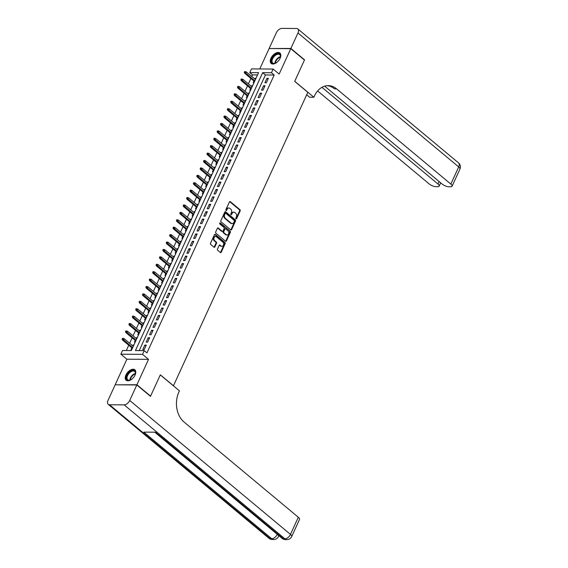 <?xml version="1.0" encoding="UTF-8"?>
<svg xmlns="http://www.w3.org/2000/svg" width="568" height="568" viewBox="0 0 568 568"><rect width="100%" height="100%" fill="white"/><g stroke="black" fill="none" stroke-linecap="round" stroke-linejoin="round"><path stroke-width="0.85" d="M236.018 218.808A0.596 0.44 90.4 0 0 236.629 218.609L240.165 210.884A0.852 0.632 90.4 0 0 239.966 209.706L230.303 201.661A0.852 0.632 90.4 0 0 229.436 201.938L225.894 209.67A0.596 0.44 90.4 0 0 226.646 210.295L227.108 209.294A2.733 2.023 90.4 0 1 228.84 207.994A2.733 2.023 90.4 0 1 229.891 208.399L230.693 209.067A2.733 2.023 90.4 0 1 231.346 212.822L230.885 213.824A0.596 0.44 90.4 0 0 231.637 214.456L232.099 213.454A2.733 2.023 90.4 0 1 233.831 212.148A2.733 2.023 90.4 0 1 234.882 212.553L235.684 213.227A2.733 2.023 90.4 0 1 236.338 216.983L235.876 217.984A0.596 0.44 90.4 0 0 236.018 218.808M235.961 218.744A0.596 0.44 90.4 0 0 236.047 218.609L239.582 210.877A0.852 0.632 90.4 0 0 239.376 209.706L229.72 201.654A0.852 0.632 90.4 0 0 229.685 201.626M225.979 210.423A0.596 0.44 90.4 0 0 226.064 210.288L226.518 209.287L227.108 209.294M230.97 214.583A0.596 0.44 90.4 0 0 231.055 214.448L231.51 213.447L232.099 213.454M135.063 375.065A6.788 3.905 -50.2 0 0 134.843 369.818A6.788 3.905 -50.2 0 0 125.933 375.001A6.788 3.905 -50.2 0 0 126.153 380.24A6.788 3.905 -50.2 0 0 135.063 375.065M280.102 58.27A6.788 3.905 -50.2 0 0 279.882 53.03A6.788 3.905 -50.2 0 0 270.971 58.206A6.788 3.905 -50.2 0 0 271.192 63.453A6.788 3.905 -50.2 0 0 280.102 58.27M217.452 249.082A0.852 0.632 90.4 0 0 217.658 250.254L220.363 252.511A0.852 0.632 90.4 0 0 221.236 252.235L225.162 243.651A0.852 0.632 90.4 0 0 224.964 242.479L215.3 234.428A0.852 0.632 90.4 0 0 214.434 234.705L210.501 243.289A0.852 0.632 90.4 0 0 210.707 244.467L213.98 247.194A0.852 0.632 90.4 0 0 214.853 246.91L216.529 243.239A0.852 0.632 90.4 0 0 216.33 242.067L214.704 240.711A2.286 1.69 90.4 0 1 213.973 238.141A2.286 1.69 90.4 0 1 215.613 236.48A2.286 1.69 90.4 0 1 216.486 236.821L222.848 242.117A2.286 1.69 90.4 0 1 223.579 244.694A2.286 1.69 90.4 0 1 221.939 246.349A2.286 1.69 90.4 0 1 221.066 246.008L220.001 245.127A0.852 0.632 90.4 0 0 219.134 245.411L217.452 249.082M144.222 350.641L142.525 354.347L120.863 354.198L122.56 350.491L131.343 350.555L258.568 72.668L249.785 72.605L251.482 68.898L273.144 69.047L271.447 72.754L262.664 72.69L135.44 350.584L144.222 350.641L146.956 352.92L274.181 75.033L271.447 72.754M273.144 69.047L279.158 74.06L290.781 48.678L304.448 60.066L294.693 81.373L307.813 92.307L173.46 385.757L160.339 374.823L150.584 396.13L136.916 384.735L148.539 359.359L142.525 354.347M230.722 229.891A0.852 0.632 90.4 0 0 231.595 229.614L235.521 221.03A0.852 0.632 90.4 0 0 235.315 219.859L225.659 211.807A0.852 0.632 90.4 0 0 224.793 212.084L220.86 220.668A0.852 0.632 90.4 0 0 221.066 221.839L230.722 229.891M230.345 232.34L226.412 240.924A0.852 0.632 90.4 0 1 225.546 241.201L215.883 233.157A0.852 0.632 90.4 0 1 215.684 231.978L217.366 228.308A0.852 0.632 90.4 0 1 218.233 228.024L222.152 231.29A0.852 0.632 90.4 0 0 223.018 231.013L224.133 228.57A0.852 0.632 90.4 0 0 223.934 227.399L219.851 223.998A0.596 0.44 90.4 0 1 220.32 222.983L230.139 231.169A0.852 0.632 90.4 0 1 230.345 232.34L229.756 232.333L225.83 240.917L226.412 240.924M115.524 384.82L136.916 384.735M150.584 396.13L150.215 396.123M290.781 48.678L269.118 48.536L259.768 68.955M132.734 345.82L133.097 345.017L133.657 345.486M131.833 347.786L131.066 349.469L131.833 349.469M136.121 338.414L136.49 337.612L137.051 338.074M135.227 340.374L134.453 342.057L135.227 342.064M139.515 331.002L139.884 330.2L140.445 330.668M138.62 332.969L137.846 334.644L138.62 334.651M142.909 323.59L143.278 322.787L143.839 323.256M142.007 325.556L141.24 327.232L142.014 327.239M146.303 316.184L146.672 315.382L147.233 315.844M145.401 318.144L144.634 319.827L145.408 319.827M149.696 308.772L150.066 307.97L150.626 308.438M148.795 310.739L148.028 312.414L148.802 312.421M153.09 301.359L153.452 300.557L154.013 301.026M152.188 303.326L151.422 305.002L152.196 305.009M156.484 293.947L156.846 293.145L157.407 293.613M155.582 295.914L154.816 297.596L155.582 297.596M159.871 286.542L160.24 285.739L160.801 286.208M158.976 288.501L158.202 290.184L158.976 290.191M163.264 279.129L163.634 278.327L164.195 278.796M162.37 281.096L161.596 282.772L162.37 282.779M166.658 271.717L167.028 270.915L167.588 271.383M165.757 273.684L164.99 275.359L165.764 275.366M170.052 264.312L170.421 263.509L170.982 263.971M169.15 266.271L168.384 267.954L169.157 267.961M173.446 256.899L173.815 256.097L174.376 256.566M172.544 258.866L171.777 260.542L172.551 260.549M176.84 249.487L177.202 248.685L177.763 249.153M175.938 251.454L175.171 253.129L175.938 253.136M180.226 242.082L180.596 241.272L181.156 241.741M179.332 244.041L178.565 245.724L179.332 245.724M183.62 234.669L183.989 233.867L184.55 234.335M182.726 236.629L181.952 238.311L182.726 238.319M187.014 227.257L187.383 226.454L187.944 226.923M186.112 229.224L185.345 230.899L186.119 230.906M190.408 219.844L190.777 219.042L191.338 219.511M189.506 221.811L188.739 223.494L189.513 223.494M193.802 212.439L194.171 211.637L194.732 212.098M192.9 214.399L192.133 216.081L192.907 216.089M197.195 205.027L197.557 204.224L198.118 204.693M196.294 206.993L195.527 208.669L196.301 208.676M200.589 197.614L200.951 196.812L201.512 197.281M199.688 199.581L198.921 201.257L199.688 201.264M203.976 190.209L204.345 189.4L204.906 189.868M203.081 192.169L202.307 193.851L203.081 193.851M207.37 182.797L207.739 181.994L208.3 182.463M206.475 184.763L205.701 186.439L206.475 186.446M210.763 175.384L211.133 174.582L211.694 175.05M209.862 177.351L209.095 179.026L209.869 179.034M214.157 167.972L214.526 167.169L215.087 167.638M213.256 169.938L212.489 171.621L213.263 171.621M217.551 160.566L217.92 159.764L218.481 160.226M216.649 162.526L215.883 164.209L216.656 164.216M220.945 153.154L221.307 152.352L221.868 152.82M220.043 155.121L219.276 156.796L220.043 156.803M224.332 145.742L224.701 144.939L225.262 145.408M223.437 147.708L222.67 149.384L223.437 149.391M227.725 138.336L228.095 137.527L228.655 137.996M226.831 140.296L226.057 141.979L226.831 141.979M231.119 130.924L231.488 130.122L232.049 130.59M230.218 132.891L229.451 134.566L230.225 134.573M234.513 123.512L234.882 122.709L235.443 123.178M233.611 125.478L232.844 127.154L233.618 127.161M237.907 116.099L238.276 115.297L238.837 115.766M237.005 118.066L236.238 119.749L237.012 119.749M241.301 108.694L241.663 107.892L242.224 108.353M240.399 110.653L239.632 112.336L240.406 112.343M244.694 101.281L245.056 100.479L245.617 100.948M243.793 103.248L243.026 104.924L243.793 104.931M248.081 93.869L248.45 93.067L249.011 93.535M247.186 95.836L246.413 97.511L247.186 97.518M251.475 86.464L251.844 85.654L252.405 86.123M250.58 88.423L249.806 90.106L250.58 90.106M266.371 82.786L268.408 78.334L266.946 78.327L264.908 82.772L266.371 82.786M262.984 90.191L265.015 85.747L263.552 85.74L261.514 90.184L262.984 90.191M259.59 97.604L261.621 93.159L260.158 93.145L258.128 97.597L259.59 97.604M256.196 105.016L258.234 100.564L256.764 100.557L254.734 105.002L256.196 105.016M252.803 112.421L254.84 107.977L253.378 107.97L251.34 112.414L252.803 112.421M249.409 119.834L251.446 115.389L249.984 115.375L247.946 119.827L249.409 119.834M246.015 127.246L248.053 122.802L246.59 122.787L244.552 127.232L246.015 127.246M242.628 134.651L244.659 130.207L243.196 130.2L241.159 134.644L242.628 134.651M239.234 142.064L241.265 137.619L239.802 137.612L237.772 142.057L239.234 142.064M235.841 149.476L237.878 145.032L236.409 145.017L234.378 149.469L235.841 149.476M232.447 156.889L234.485 152.437L233.022 152.43L230.984 156.874L232.447 156.889M229.053 164.294L231.091 159.849L229.628 159.842L227.59 164.287L229.053 164.294M225.659 171.706L227.697 167.262L226.234 167.248L224.197 171.699L225.659 171.706M222.266 179.119L224.303 174.674L222.841 174.66L220.803 179.105L222.266 179.119M218.879 186.524L220.909 182.079L219.447 182.072L217.409 186.517L218.879 186.524M215.485 193.936L217.516 189.492L216.053 189.485L214.022 193.929L215.485 193.936M212.091 201.349L214.129 196.904L212.659 196.89L210.629 201.342L212.091 201.349M208.697 208.761L210.735 204.31L209.272 204.302L207.235 208.747L208.697 208.761M205.304 216.167L207.341 211.722L205.879 211.715L203.841 216.159L205.304 216.167M201.91 223.579L203.947 219.134L202.485 219.12L200.447 223.572L201.91 223.579M198.523 230.991L200.554 226.547L199.091 226.533L197.053 230.977L198.523 230.991M195.129 238.397L197.16 233.952L195.697 233.945L193.667 238.39L195.129 238.397M191.736 245.809L193.773 241.364L192.304 241.357L190.273 245.802L191.736 245.809M188.342 253.221L190.379 248.777L188.917 248.763L186.879 253.207L188.342 253.221M184.948 260.634L186.986 256.182L185.523 256.175L183.485 260.62L184.948 260.634M181.554 268.039L183.592 263.595L182.129 263.587L180.091 268.032L181.554 268.039M178.16 275.452L180.198 271.007L178.735 270.993L176.698 275.445L178.16 275.452M174.774 282.864L176.804 278.412L175.342 278.405L173.304 282.85L174.774 282.864M171.38 290.269L173.41 285.825L171.948 285.818L169.917 290.262L171.38 290.269M167.986 297.682L170.024 293.237L168.554 293.23L166.523 297.675L167.986 297.682M164.592 305.094L166.63 300.649L165.167 300.635L163.13 305.08L164.592 305.094M161.198 312.506L163.236 308.055L161.773 308.048L159.736 312.492L161.198 312.506M157.805 319.912L159.842 315.467L158.38 315.46L156.342 319.905L157.805 319.912M154.411 327.324L156.448 322.88L154.986 322.865L152.948 327.317L154.411 327.324M151.024 334.737L153.055 330.285L151.592 330.278L149.554 334.722L151.024 334.737M147.63 342.142L149.661 337.697L148.198 337.69L146.168 342.135L147.63 342.142M274.181 75.033L265.398 74.969L139.203 350.605M144.812 345.096L142.774 349.547L144.237 349.554L146.274 345.11L144.812 345.096L145.869 345.983M257.538 74.919L252.519 74.884L251.787 76.481M250.886 78.448L248.394 83.894M247.499 85.86L245 91.306M244.105 93.266L241.613 98.711M240.711 100.678L238.219 106.124M237.317 108.09L234.825 113.536M233.924 115.496L231.432 120.941M230.53 122.908L228.038 128.354M227.136 130.321L224.644 135.766M223.749 137.733L221.25 143.179M220.356 145.138L217.864 150.584M216.962 152.551L214.47 157.996M213.568 159.963L211.076 165.409M210.174 167.368L207.682 172.814M206.78 174.781L204.288 180.226M203.394 182.193L200.894 187.639M200 189.598L197.501 195.051M196.606 197.011L194.114 202.456M193.212 204.423L190.72 209.869M189.819 211.836L187.326 217.281M186.425 219.241L183.933 224.687M183.031 226.653L180.539 232.099M179.644 234.066L177.145 239.511M176.25 241.471L173.758 246.917M172.857 248.883L170.364 254.329M169.463 256.296L166.971 261.741M166.069 263.708L163.577 269.154M162.675 271.113L160.183 276.559M159.281 278.526L156.789 283.972M155.895 285.938L153.395 291.384M152.501 293.344L150.009 298.789M149.107 300.756L146.615 306.202M145.713 308.168L143.221 313.614M142.319 315.581L139.827 321.026M138.926 322.986L136.434 328.432M135.539 330.399L133.04 335.844M132.145 337.811L129.653 343.257M128.751 345.216L126.323 350.52M256.012 78.256L255.238 78.249L254.869 79.051M253.967 81.018L253.2 82.694L253.974 82.701M251.844 85.654L252.618 85.662M248.45 93.067L249.224 93.074M245.056 100.479L245.83 100.486M241.663 107.892L242.437 107.892M238.276 115.297L239.043 115.304M234.882 122.709L235.656 122.716M231.488 130.122L232.262 130.122M228.095 137.527L228.869 137.534M224.701 144.939L225.475 144.946M221.307 152.352L222.081 152.359M217.92 159.764L218.687 159.764M214.526 167.169L215.293 167.177M211.133 174.582L211.907 174.589M207.739 181.994L208.513 181.994M204.345 189.4L205.119 189.407M200.951 196.812L201.725 196.819M197.557 204.224L198.331 204.231M194.171 211.637L194.938 211.637M190.777 219.042L191.551 219.049M187.383 226.454L188.157 226.462M183.989 233.867L184.763 233.867M180.596 241.272L181.369 241.279M177.202 248.685L177.976 248.692M173.815 256.097L174.582 256.104M170.421 263.509L171.188 263.509M167.028 270.915L167.801 270.922M163.634 278.327L164.408 278.334M160.24 285.739L161.014 285.739M156.846 293.145L157.62 293.152M153.452 300.557L154.226 300.564M150.066 307.97L150.832 307.977M146.672 315.382L147.446 315.382M143.278 322.787L144.052 322.794M139.884 330.2L140.658 330.207M136.49 337.612L137.264 337.612M133.097 345.017L133.87 345.024M148.539 359.359L126.877 359.21L115.254 384.593M126.877 359.21L120.863 354.198M252.519 74.884L249.785 72.605M265.398 74.969L262.664 72.69M255.238 78.249L255.799 78.718M266.946 78.327L268.011 79.215M263.552 85.74L264.617 86.62M260.158 93.145L261.223 94.032M256.764 100.557L257.829 101.445M253.378 107.97L254.436 108.85M249.984 115.375L251.042 116.262M246.59 122.787L247.655 123.675M243.196 130.2L244.261 131.087M239.802 137.612L240.867 138.493M236.409 145.017L237.474 145.905M233.022 152.43L234.08 153.317M229.628 159.842L230.686 160.723M226.234 167.248L227.299 168.135M222.841 174.66L223.906 175.547M219.447 182.072L220.512 182.96M216.053 189.485L217.118 190.365M212.659 196.89L213.724 197.778M209.272 204.302L210.33 205.19M205.879 211.715L206.937 212.595M202.485 219.12L203.55 220.008M199.091 226.533L200.156 227.42M195.697 233.945L196.762 234.832M192.304 241.357L193.369 242.238M188.917 248.763L189.975 249.65M185.523 256.175L186.581 257.063M182.129 263.587L183.194 264.468M178.735 270.993L179.8 271.88M175.342 278.405L176.407 279.293M171.948 285.818L173.013 286.705M168.554 293.23L169.619 294.11M165.167 300.635L166.225 301.523M161.773 308.048L162.831 308.935M158.38 315.46L159.445 316.341M154.986 322.865L156.051 323.753M151.592 330.278L152.657 331.165M148.198 337.69L149.263 338.578M233.831 212.148L233.249 212.148A2.733 2.023 90.4 0 0 231.51 213.447M228.84 207.994L228.258 207.987A2.733 2.023 90.4 0 0 226.518 209.287M230.757 229.919A0.852 0.632 90.4 0 0 231.006 229.607L234.939 221.023A0.852 0.632 90.4 0 0 234.733 219.851L225.077 211.8A0.852 0.632 90.4 0 0 225.042 211.772M234.406 221.201A0.596 0.44 90.4 0 0 234.264 220.384L225.78 213.312A0.596 0.44 90.4 0 0 225.176 213.511L224.694 214.569A2.733 2.023 90.4 0 0 225.34 218.325L231.141 223.153A2.733 2.023 90.4 0 0 232.184 223.558A2.733 2.023 90.4 0 0 233.924 222.258L234.406 221.201M225.198 213.312A0.596 0.44 90.4 0 0 224.587 213.504L225.176 213.511M232.184 223.558L231.602 223.558A2.733 2.023 90.4 0 1 230.551 223.153L224.758 218.318A2.733 2.023 90.4 0 1 224.104 214.562L224.587 213.504M222.478 231.417L221.889 231.41A0.852 0.632 90.4 0 1 221.563 231.29L217.65 228.024A0.852 0.632 90.4 0 0 217.615 227.995M219.802 223.032L230.139 231.169M226.213 234.676A2.286 1.69 90.4 0 0 227.094 235.017A2.286 1.69 90.4 0 0 228.726 233.363A2.286 1.69 90.4 0 0 227.995 230.785L225.759 228.918A0.852 0.632 90.4 0 0 224.885 229.202L223.771 231.637A0.852 0.632 90.4 0 0 223.977 232.809L226.213 234.676L225.631 234.676A2.286 1.69 90.4 0 0 226.504 235.01L227.094 235.017M225.432 228.79L224.843 228.79A0.852 0.632 90.4 0 0 224.303 229.195L224.885 229.202M225.631 234.676L223.387 232.809A0.852 0.632 90.4 0 1 223.189 231.63L224.303 229.195M229.756 232.333A0.852 0.632 90.4 0 0 229.557 231.162M221.939 246.349L221.357 246.349A2.286 1.69 90.4 0 1 220.476 246.008L219.418 245.12A0.852 0.632 90.4 0 0 219.383 245.099M215.613 236.48L215.024 236.48A2.286 1.69 90.4 0 0 213.391 238.134A2.286 1.69 90.4 0 0 214.122 240.704L214.704 240.711M214.015 247.222A0.852 0.632 90.4 0 0 214.264 246.91L215.946 243.232A0.852 0.632 90.4 0 0 215.741 242.06L214.122 240.704M220.398 252.54A0.852 0.632 90.4 0 0 220.654 252.227L224.58 243.651A0.852 0.632 90.4 0 0 224.374 242.472L214.718 234.421A0.852 0.632 90.4 0 0 214.683 234.392M245.191 71.589L244.602 71.582L244.268 72.321L244.851 72.328L245.191 71.589L246.271 71.888L245.66 73.215L244.609 73.208L254.528 81.48M244.851 72.328L254.819 80.855M246.271 71.888L255.43 79.52M244.609 73.208L244.268 72.321M276.779 62.437A5.872 3.38 129.8 0 1 275.125 63.332A5.872 3.38 129.8 0 1 271.405 61.081A5.872 3.38 129.8 0 1 275.984 54.258A5.872 3.38 129.8 0 1 280.542 56.125A5.872 3.38 129.8 0 1 280.471 56.914A5.872 3.38 129.8 0 1 279.896 58.703M280.478 56.537A5.439 3.124 -50.2 0 0 279.726 54.656A5.439 3.124 -50.2 0 0 274.99 55.678A5.439 3.124 -50.2 0 0 272.015 61.124A5.439 3.124 -50.2 0 0 272.768 63.005A5.439 3.124 -50.2 0 0 275.295 63.268A5.261 3.025 -50.2 0 1 280.436 57.098A5.439 3.124 -50.2 0 0 280.478 56.537M278.696 60.542A3.869 2.229 -50.2 0 0 278.37 60.932M280.201 53.357A6.745 3.877 -50.2 0 0 274.344 54.755A6.745 3.877 -50.2 0 0 270.73 61.45A6.745 3.877 -50.2 0 0 271.575 63.708M131.733 379.232A5.872 3.38 129.8 0 1 130.086 380.127A5.872 3.38 129.8 0 1 126.366 377.876A5.872 3.38 129.8 0 1 130.945 371.053A5.872 3.38 129.8 0 1 135.504 372.92A5.872 3.38 129.8 0 1 135.433 373.709A5.872 3.38 129.8 0 1 134.85 375.491M135.44 373.332A5.439 3.124 -50.2 0 0 134.687 371.444A5.439 3.124 -50.2 0 0 129.951 372.466A5.439 3.124 -50.2 0 0 126.976 377.919A5.439 3.124 -50.2 0 0 127.729 379.8A5.439 3.124 -50.2 0 0 130.257 380.056A5.261 3.025 -50.2 0 1 135.397 373.886A5.439 3.124 -50.2 0 0 135.44 373.332M133.657 377.329A3.869 2.229 -50.2 0 0 133.331 377.727M135.163 370.144A6.745 3.877 -50.2 0 0 129.305 371.543A6.745 3.877 -50.2 0 0 125.691 378.238A6.745 3.877 -50.2 0 0 126.536 380.503M290.88 48.457L304.547 59.846L294.728 81.302L313.863 97.249L314.438 95.985A21.747 16.089 -89.6 0 1 328.254 85.633A21.747 16.089 -89.6 0 1 336.59 88.849L450.85 184.082L458.703 166.928L297.973 32.965L290.88 48.457L269.488 48.536M304.547 59.846L304.178 59.846M313.863 97.249L309.617 97.22L306.684 94.778M321.95 87.323L437.942 183.996A5.218 1.825 -155.4 0 1 439.17 186.141A5.218 1.825 -155.4 0 1 437.708 186.702L435.983 186.694A5.218 1.825 -155.4 0 1 429.188 183.933L317.618 90.951M297.973 32.965A5.218 3.003 -50.2 0 0 297.802 28.932A5.218 3.003 -50.2 0 0 296.496 28.499L281.856 28.4A5.218 3.003 -50.2 0 0 276.311 32.823L269.218 48.308M324.669 86.151L442.096 184.018A5.218 1.825 -155.4 0 0 448.89 186.78L450.616 186.787A5.218 1.825 -155.4 0 0 452.085 186.226A5.218 1.825 -155.4 0 0 450.85 184.082M327.196 85.669A21.747 16.089 -89.6 0 1 334.481 88.835L336.59 88.849M278.767 535.922L279.193 535.922M136.817 384.962L115.155 384.813L108.062 400.305A5.218 3.003 -50.2 0 0 108.232 404.338A5.218 3.003 -50.2 0 0 109.539 404.771L124.179 404.87A5.218 3.003 -50.2 0 0 129.724 400.447L136.817 384.962L150.484 396.35L160.304 374.901L179.438 390.848L178.863 392.105A21.747 16.089 90.4 0 0 184.053 422.024L298.314 517.249A5.218 1.825 24.6 0 1 299.549 519.4L291.689 536.554A5.218 1.825 -155.4 0 0 290.461 534.403L298.314 517.249M129.724 400.447L290.461 534.403A5.218 3.003 129.8 0 1 284.909 538.826L283.446 538.819L155.518 432.198L143.803 432.12L271.738 538.741L270.276 538.727A5.218 3.003 129.8 0 1 268.969 538.294L108.232 404.338M241.798 78.995L241.208 78.995L240.875 79.733L241.457 79.74L241.798 78.995L242.877 79.293L242.266 80.628L241.215 80.62L251.141 88.892M241.457 79.74L251.425 88.26M242.877 79.293L252.036 86.925M241.215 80.62L240.875 79.733M238.404 86.407L237.822 86.4L237.481 87.145L238.063 87.145L238.404 86.407L239.483 86.705L238.872 88.04L237.822 88.033L247.747 96.304M238.063 87.145L248.031 95.672M239.483 86.705L248.642 94.338M237.822 88.033L237.481 87.145M235.01 93.819L234.428 93.812L234.087 94.558L234.669 94.558L235.01 93.819L236.089 94.118L235.479 95.452L234.428 95.445L244.354 103.717M234.669 94.558L244.645 103.085M236.089 94.118L245.255 101.75M234.428 95.445L234.087 94.558M231.616 101.225L231.034 101.225L230.693 101.963L231.282 101.97L231.616 101.225L232.702 101.523L232.092 102.858L231.034 102.851L240.96 111.122M231.282 101.97L241.251 110.49M232.702 101.523L241.861 109.162M231.034 102.851L230.693 101.963M228.229 108.637L227.64 108.637L227.299 109.376L227.889 109.383L228.229 108.637L229.309 108.935L228.698 110.27L227.64 110.263L237.566 118.534M227.889 109.383L237.857 117.903M229.309 108.935L238.468 116.568M227.64 110.263L227.299 109.376M224.836 116.049L224.246 116.042L223.906 116.788L224.495 116.788L224.836 116.049L225.915 116.348L225.304 117.682L224.246 117.675L234.172 125.947M224.495 116.788L234.463 125.315M225.915 116.348L235.074 123.98M224.246 117.675L223.906 116.788M221.442 123.462L220.853 123.455L220.519 124.193L221.101 124.2L221.442 123.462L222.521 123.76L221.91 125.088L220.86 125.081L230.778 133.352M221.101 124.2L231.069 132.727M222.521 123.76L231.68 131.393M220.86 125.081L220.519 124.193M218.048 130.867L217.466 130.867L217.125 131.606L217.707 131.613L218.048 130.867L219.127 131.165L218.517 132.5L217.466 132.493L227.392 140.765M217.707 131.613L227.676 140.133M219.127 131.165L228.286 138.798M217.466 132.493L217.125 131.606M214.654 138.28L214.072 138.272L213.731 139.018L214.314 139.018L214.654 138.28L215.733 138.578L215.123 139.913L214.072 139.905L223.998 148.177M214.314 139.018L224.282 147.545M215.733 138.578L224.892 146.21M214.072 139.905L213.731 139.018M211.261 145.692L210.678 145.685L210.337 146.43L210.927 146.43L211.261 145.692L212.347 145.99L211.729 147.325L210.678 147.318L220.604 155.582M210.927 146.43L220.895 154.957M212.347 145.99L221.506 153.623M210.678 147.318L210.337 146.43M207.867 153.097L207.284 153.097L206.944 153.836L207.533 153.843L207.867 153.097L208.953 153.395L208.342 154.73L207.284 154.723L217.21 162.995M207.533 153.843L217.501 162.363M208.953 153.395L218.112 161.035M207.284 154.723L206.944 153.836M204.48 160.51L203.891 160.51L203.55 161.248L204.139 161.255L204.48 160.51L205.559 160.808L204.949 162.143L203.891 162.136L213.816 170.407M204.139 161.255L214.108 169.775M205.559 160.808L214.718 168.44M203.891 162.136L203.55 161.248M201.086 167.922L200.497 167.915L200.163 168.661L200.745 168.661L201.086 167.922L202.165 168.22L201.555 169.555L200.504 169.548L210.423 177.819M200.745 168.661L210.714 177.188M202.165 168.22L211.324 175.853M200.504 169.548L200.163 168.661M197.692 175.334L197.103 175.327L196.769 176.066L197.352 176.073L197.692 175.334L198.772 175.626L198.161 176.96L197.11 176.953L207.036 185.225M197.352 176.073L207.32 184.6M198.772 175.626L207.931 183.265M197.11 176.953L196.769 176.066M194.299 182.74L193.716 182.74L193.376 183.478L193.958 183.485L194.299 182.74L195.378 183.038L194.767 184.373L193.716 184.366L203.642 192.637M193.958 183.485L203.926 192.005M195.378 183.038L204.537 190.671M193.716 184.366L193.376 183.478M190.905 190.152L190.323 190.145L189.982 190.891L190.564 190.891L190.905 190.152L191.984 190.45L191.373 191.785L190.323 191.778L200.248 200.05M190.564 190.891L200.532 199.418M191.984 190.45L201.15 198.083M190.323 191.778L189.982 190.891M187.511 197.565L186.929 197.557L186.588 198.303L187.177 198.303L187.511 197.565L188.597 197.863L187.987 199.19L186.929 199.183L196.855 207.455M187.177 198.303L197.146 206.83M188.597 197.863L197.756 205.495M186.929 199.183L186.588 198.303M184.124 204.97L183.535 204.97L183.194 205.708L183.784 205.715L184.124 204.97L185.204 205.268L184.593 206.603L183.535 206.596L193.461 214.867M183.784 205.715L193.752 214.235M185.204 205.268L194.362 212.901M183.535 206.596L183.194 205.708M180.731 212.382L180.141 212.382L179.8 213.121L180.39 213.128L180.731 212.382L181.81 212.68L181.199 214.015L180.141 214.008L190.067 222.28M180.39 213.128L190.358 221.648M181.81 212.68L190.969 220.313M180.141 214.008L179.8 213.121M177.337 219.795L176.747 219.788L176.414 220.533L176.996 220.533L177.337 219.795L178.416 220.093L177.805 221.428L176.754 221.421L186.673 229.692M176.996 220.533L186.964 229.06M178.416 220.093L187.575 227.725M176.754 221.421L176.414 220.533M173.943 227.207L173.361 227.2L173.02 227.938L173.602 227.946L173.943 227.207L175.022 227.498L174.411 228.833L173.361 228.826L183.286 237.097M173.602 227.946L183.571 236.465M175.022 227.498L184.181 235.138M173.361 228.826L173.02 227.938M170.549 234.612L169.967 234.612L169.626 235.351L170.208 235.358L170.549 234.612L171.628 234.911L171.018 236.245L169.967 236.238L179.893 244.51M170.208 235.358L180.177 243.878M171.628 234.911L180.787 242.543M169.967 236.238L169.626 235.351M167.155 242.025L166.573 242.018L166.232 242.763L166.814 242.763L167.155 242.025L168.234 242.323L167.624 243.658L166.573 243.651L176.499 251.922M166.814 242.763L176.79 251.29M168.234 242.323L177.401 249.956M166.573 243.651L166.232 242.763M163.761 249.437L163.179 249.43L162.838 250.176L163.428 250.176L163.761 249.437L164.848 249.735L164.237 251.063L163.179 251.056L173.105 259.327M163.428 250.176L173.396 258.703M164.848 249.735L174.007 257.368M163.179 251.056L162.838 250.176M160.375 256.842L159.786 256.842L159.445 257.581L160.034 257.588L160.375 256.842L161.454 257.141L160.843 258.476L159.786 258.468L169.711 266.74M160.034 257.588L170.002 266.108M161.454 257.141L170.613 264.773M159.786 258.468L159.445 257.581M156.981 264.255L156.392 264.255L156.051 264.993L156.64 264.993L156.981 264.255L158.06 264.553L157.45 265.888L156.399 265.881L166.317 274.152M156.64 264.993L166.609 273.52M158.06 264.553L167.219 272.186M156.399 265.881L156.051 264.993M153.587 271.667L152.998 271.66L152.664 272.406L153.246 272.406L153.587 271.667L154.666 271.966L154.056 273.3L153.005 273.293L162.931 281.565M153.246 272.406L163.215 280.933M154.666 271.966L163.825 279.598M153.005 273.293L152.664 272.406M150.193 279.08L149.611 279.073L149.27 279.811L149.853 279.818L150.193 279.08L151.273 279.371L150.662 280.706L149.611 280.699L159.537 288.97M149.853 279.818L159.821 288.338M151.273 279.371L160.432 287.01M149.611 280.699L149.27 279.811M146.8 286.485L146.217 286.485L145.877 287.223L146.459 287.231L146.8 286.485L147.879 286.783L147.268 288.118L146.217 288.111L156.143 296.382M146.459 287.231L156.427 295.75M147.879 286.783L157.038 294.416M146.217 288.111L145.877 287.223M143.406 293.897L142.824 293.89L142.483 294.636L143.072 294.636L143.406 293.897L144.492 294.196L143.881 295.53L142.824 295.523L152.749 303.795M143.072 294.636L153.041 303.163M144.492 294.196L153.651 301.828M142.824 295.523L142.483 294.636M140.012 301.31L139.43 301.303L139.089 302.041L139.678 302.048L140.012 301.31L141.098 301.608L140.488 302.936L139.43 302.929L149.356 311.2M139.678 302.048L149.647 310.575M141.098 301.608L150.257 309.24M139.43 302.929L139.089 302.041M136.625 308.715L136.036 308.715L135.695 309.454L136.284 309.461L136.625 308.715L137.704 309.013L137.094 310.348L136.036 310.341L145.962 318.613M136.284 309.461L146.253 317.981M137.704 309.013L146.863 316.646M136.036 310.341L135.695 309.454M133.232 316.127L132.642 316.127L132.308 316.866L132.891 316.866L133.232 316.127L134.311 316.426L133.7 317.76L132.649 317.753L142.568 326.025M132.891 316.866L142.859 325.393M134.311 316.426L143.47 324.058M132.649 317.753L132.308 316.866M129.838 323.54L129.248 323.533L128.915 324.278L129.497 324.278L129.838 323.54L130.917 323.838L130.306 325.173L129.256 325.166L139.181 333.437M129.497 324.278L139.465 332.805M130.917 323.838L140.076 331.471M129.256 325.166L128.915 324.278M126.444 330.952L125.862 330.945L125.521 331.684L126.103 331.691L126.444 330.952L127.523 331.243L126.912 332.578L125.862 332.571L135.787 340.843M126.103 331.691L136.071 340.211M127.523 331.243L136.682 338.883M125.862 332.571L125.521 331.684M123.05 338.358L122.468 338.358L122.127 339.096L122.709 339.103L123.05 338.358L124.129 338.656L123.519 339.991L122.468 339.983L132.394 348.255M122.709 339.103L132.685 347.623M124.129 338.656L133.295 346.288M122.468 339.983L122.127 339.096M236.047 218.609L236.629 218.609M226.064 210.288L226.646 210.295M231.055 214.448L231.637 214.456M229.72 201.654L230.303 201.661M239.376 209.706L239.966 209.706M239.582 210.877L240.165 210.884M225.077 211.8L225.659 211.807M234.733 219.851L235.315 219.859M234.939 221.023L235.521 221.03M231.006 229.607L231.595 229.614M224.104 214.562L224.694 214.569M224.758 218.318L225.34 218.325M230.551 223.153L231.141 223.153M217.65 228.024L218.233 228.024M221.563 231.29L222.152 231.29M219.859 222.976L220.32 222.983M223.189 231.63L223.771 231.637M223.387 232.809L223.977 232.809M219.418 245.12L220.001 245.127M220.476 246.008L221.066 246.008M215.741 242.06L216.33 242.067M215.946 243.232L216.529 243.239M214.264 246.91L214.853 246.91M214.718 234.421L215.3 234.428M224.374 242.472L224.964 242.479M224.58 243.651L225.162 243.651M220.654 252.227L221.236 252.235M274.869 63.382A5.439 3.124 129.8 0 1 280.471 56.658M129.831 380.177A5.439 3.124 129.8 0 1 135.433 373.446M437.942 183.996L439.078 181.504M458.703 166.928A5.218 1.825 24.6 0 1 459.938 169.072A5.218 5.218 0 0 0 458.532 162.895A5.218 3.003 129.8 0 1 458.703 166.928M109.539 404.771L270.276 538.727A5.218 3.862 90.4 0 0 272.271 539.501L273.74 539.508A5.218 3.862 -89.6 0 1 271.738 538.741A5.218 3.003 129.8 0 0 277.276 534.332M154.73 432.191L282.14 538.379A5.218 3.003 129.8 0 0 283.446 538.819A5.218 3.862 90.4 0 0 285.448 539.593L286.911 539.6A5.218 3.862 -89.6 0 1 284.909 538.826L124.179 404.87M273.74 539.508A5.218 5.218 0 0 0 278.519 536.462A5.218 1.825 -155.4 0 0 277.638 534.63M224.971 213.22L225.553 213.227M439.17 186.141L440.683 182.846M452.085 186.226L459.938 169.072M458.532 162.895L297.802 28.932M282.14 538.379A5.218 5.218 0 0 0 285.448 539.593M286.911 539.6A5.218 5.218 0 0 0 291.689 536.554M278.519 536.462L278.881 535.667M268.969 538.294A5.218 5.218 0 0 0 272.271 539.501"/></g></svg>
